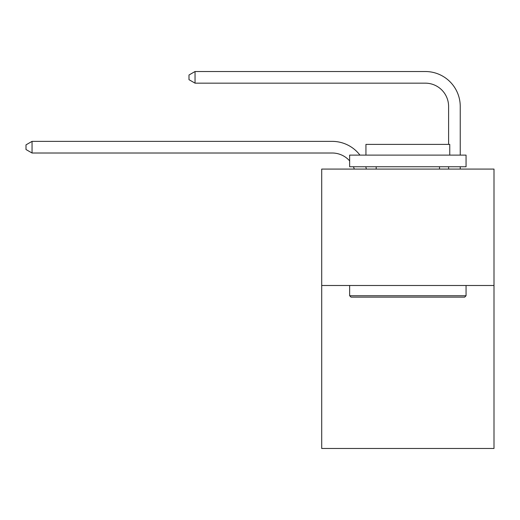 <?xml version="1.0" encoding="UTF-8"?>
<svg xmlns="http://www.w3.org/2000/svg" width="520" height="520" viewBox="0 0 520 520"><rect width="100%" height="100%" fill="white"/><g stroke="black" fill="none" stroke-linecap="round" stroke-linejoin="round"><path stroke-width="0.78" d="M494 285.493L494 448.481L321.704 448.481L321.704 169.078L494 169.078L494 285.493L321.704 285.493M448.598 144.398L448.598 106.444A23.283 23.283 16.5 0 0 425.315 83.161L195.039 83.161L188.988 79.671L188.988 75.01L195.039 71.52L425.315 71.52A34.925 34.925 -163.5 0 1 460.239 106.444L460.239 155.109M351.039 297.135L349.642 295.744L466.057 295.744L464.666 297.135L351.039 297.135M466.057 155.109L466.057 166.751L349.642 166.751L349.642 155.109L466.057 155.109M365.944 155.109L365.944 144.398L449.761 144.398L449.761 155.109M466.057 285.493L466.057 295.744M349.642 285.493L349.642 295.744M439.517 166.751L439.517 169.078M376.188 166.751L376.188 169.078M448.598 106.444A23.283 23.283 16.5 0 0 425.315 83.161A23.283 23.283 16.5 0 1 448.598 106.444A23.283 23.283 16.5 0 0 425.315 83.161A23.283 23.283 16.5 0 1 448.598 106.444A23.283 23.283 16.5 0 0 425.315 83.161A23.283 23.283 16.5 0 1 448.598 106.444A23.283 23.283 16.5 0 0 425.315 83.161A23.283 23.283 16.5 0 1 448.598 106.444M354.315 169.078A23.283 23.283 -37.9 0 0 353.418 166.751M349.642 160.894A23.283 23.283 -37.9 0 0 332.176 153.01L32.052 153.01L26 149.519L26 144.865L32.052 141.369L332.176 141.369A34.925 34.925 142.1 0 1 359.944 155.109M365.775 166.751A34.925 34.925 142.1 0 1 366.353 169.078M32.052 141.369L32.052 153.01M460.239 166.751L460.239 169.078M448.598 169.078L448.598 166.751M195.039 71.52L195.039 83.161"/></g></svg>
